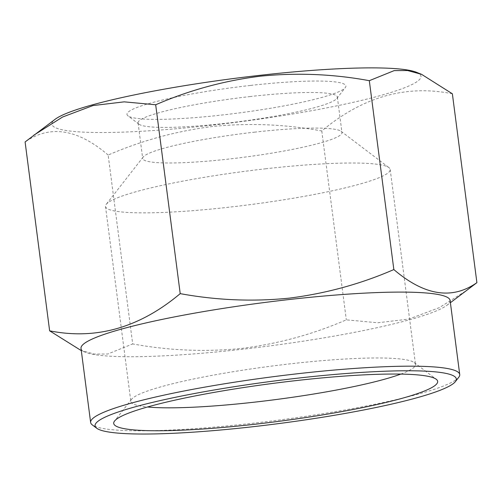 <?xml version="1.0" encoding="UTF-8"?>
<svg xmlns="http://www.w3.org/2000/svg" width="502" height="502" viewBox="0 0 502 502"><rect width="100%" height="100%" fill="white"/><g stroke="black" fill="none" stroke-linecap="round" stroke-linejoin="round"><path stroke-width="0.38" stroke-dasharray="2.51 1.88" d="M250.385 85.447A110.371 12.97 172.6 0 0 127.954 115.836A110.371 12.97 172.6 0 0 222.493 114.958A110.371 12.97 172.6 0 0 345.32 87.605A110.371 12.97 172.6 0 0 250.385 85.447M250.404 96.516A100.475 11.803 172.6 0 0 138.069 122.89A100.475 11.803 172.6 0 0 138.947 124.182A100.475 11.803 172.6 0 0 225.009 123.379A100.475 11.803 172.6 0 0 336.823 98.486A100.475 11.803 172.6 0 0 337.344 97.011A100.475 11.803 172.6 0 0 250.404 96.516M255.022 132.101A100.475 11.803 172.6 0 0 143.208 156.994A100.475 11.803 172.6 0 0 142.694 158.469A100.475 11.803 172.6 0 0 229.634 158.965A100.475 11.803 172.6 0 0 341.962 132.591A100.475 11.803 172.6 0 0 341.084 131.298A100.475 11.803 172.6 0 0 255.022 132.101M265.972 168.747A143.534 16.867 172.6 0 0 106.242 204.314A143.534 16.867 172.6 0 0 105.495 206.422A143.534 16.867 172.6 0 0 229.696 207.125A143.534 16.867 172.6 0 0 390.173 169.45A143.534 16.867 172.6 0 0 388.918 167.599A143.534 16.867 172.6 0 0 265.972 168.747M400.797 374.09A143.534 16.867 172.6 0 0 415.493 364.421A143.534 16.867 172.6 0 0 414.238 362.569A143.534 16.867 172.6 0 0 291.292 363.718A143.534 16.867 172.6 0 0 131.562 399.285A143.534 16.867 172.6 0 0 130.821 401.393A143.534 16.867 172.6 0 0 147.5 406.984M416.491 72.294A186.098 21.868 -7.4 0 1 212.923 125.08A186.098 21.868 -7.4 0 1 55.233 119.219M452.371 93.792C406.131 84.424 362.601 96.817 321.788 130.972C285.851 124.327 249.525 122.827 212.823 126.473C176.698 130.966 141.809 140.491 108.156 155.055L132.685 343.926C169.092 350.597 205.418 352.097 241.65 348.432C278.227 343.82 313.122 334.288 346.317 319.849L377.711 322.767L408.841 319.096L439.294 307.663L468.203 289.422M458.765 377.266A186.098 21.868 -7.4 0 1 251.671 423.381A186.098 21.868 -7.4 0 1 92.261 424.868M450.106 300.447A186.098 21.868 -7.4 0 1 446.767 305.398A186.098 21.868 -7.4 0 1 242.046 349.292A186.098 21.868 -7.4 0 1 85.509 352.316A186.098 21.868 -7.4 0 1 81.01 348.382M80.433 350.277L94.313 354.067L107.742 354.023L132.685 343.926M108.156 155.055C77.716 128.964 50.031 124.596 25.1 141.947M321.788 130.972L346.317 319.849M138.947 124.182L127.954 115.836M138.069 122.89L142.694 158.469M143.208 156.994L106.242 204.314M105.495 206.422L130.821 401.393M131.562 399.285L114.563 421.04M446.767 305.398L450.401 302.693M85.509 352.316L81.305 350.628M414.238 362.569L436.232 379.261M390.173 169.45L415.493 364.421M341.084 131.298L388.918 167.599M337.344 97.011L341.962 132.591M336.823 98.486L345.32 87.605"/><path stroke-width="0.75" d="M147.5 406.984A143.534 16.867 172.6 0 0 255.022 402.096A143.534 16.867 172.6 0 0 400.797 374.09M296.324 380.566A163.332 19.189 172.6 0 0 114.563 421.04A163.332 19.189 172.6 0 0 255.054 424.234A163.332 19.189 172.6 0 0 436.232 379.261A163.332 19.189 172.6 0 0 296.324 380.566M49.629 330.824L25.1 141.947L55.233 119.219A186.098 21.868 -7.4 0 1 259.954 75.319A186.098 21.868 -7.4 0 1 416.491 72.294L421.567 74.334L452.371 93.792L476.9 282.664C452.107 300.039 424.422 295.672 393.844 269.561C360.649 284 325.76 293.532 289.177 298.144C252.945 301.809 216.619 300.309 180.212 293.639C139.619 327.737 96.089 340.13 49.629 330.824L81.305 350.628M33.797 135.195L62.612 117.004L92.933 105.577L124.214 101.85L155.683 104.767C189.336 90.203 224.225 80.671 260.35 76.185C297.058 72.539 333.378 74.039 369.315 80.684L394.227 70.6L407.593 70.537L421.567 74.334M298.703 378.05A182.138 21.404 -7.4 0 1 455.37 381.62A182.138 21.404 -7.4 0 1 252.675 426.75A182.138 21.404 -7.4 0 1 96.66 428.206A182.138 21.404 -7.4 0 1 298.703 378.05M96.66 428.206L92.261 424.868A186.098 21.868 -7.4 0 1 90.636 422.471A186.098 21.868 -7.4 0 1 298.696 373.62A186.098 21.868 -7.4 0 1 459.732 374.536A186.098 21.868 -7.4 0 1 458.765 377.266L455.37 381.62M90.636 422.471L81.01 348.382A186.098 21.868 -7.4 0 1 289.077 299.537A186.098 21.868 -7.4 0 1 450.106 300.447L459.732 374.536M450.401 302.693L476.9 282.664M155.683 104.767L180.212 293.639M369.315 80.684L393.844 269.561"/></g></svg>
